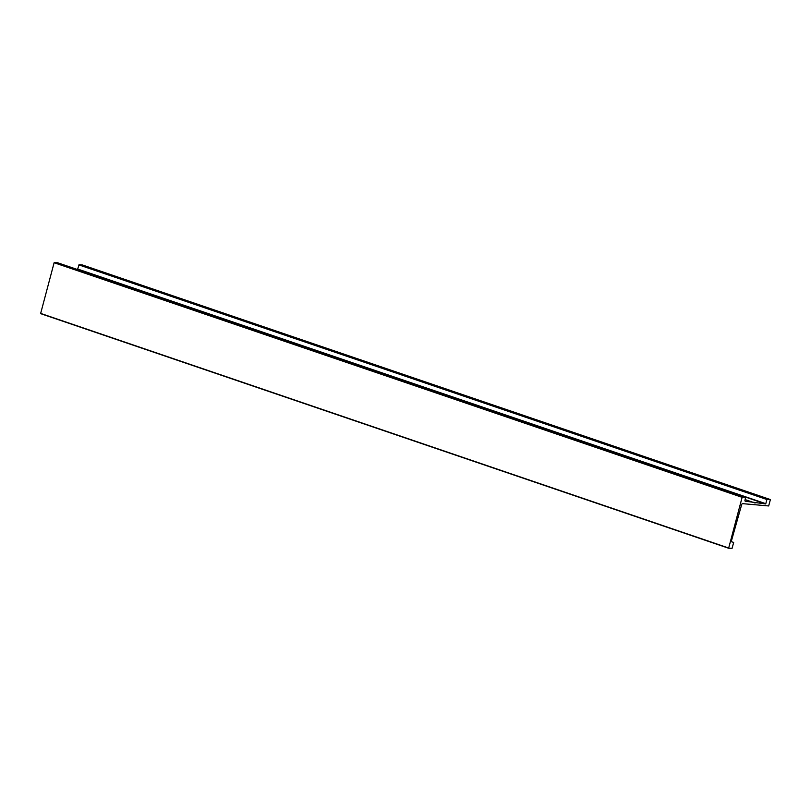 <?xml version="1.0" encoding="UTF-8"?>
<svg xmlns="http://www.w3.org/2000/svg" width="811" height="811" viewBox="0 0 811 811"><rect width="100%" height="100%" fill="white"/><g stroke="black" fill="none" stroke-linecap="round" stroke-linejoin="round"><path stroke-width="1.22" d="M728.592 548.236L40.601 313.634L54.124 262.713L57.622 262.764L745.613 497.366L57.591 262.754M54.337 262.47L742.339 497.082L745.593 497.366L745.015 500.083A1.115 0.578 -71.2 0 0 745.248 501.188A1.115 0.578 -71.2 0 0 745.289 501.198L765.584 503.935L77.572 269.323L79.113 264.66L82.408 264.964M745.137 499.606L755.102 503.013M76.609 269.242L77.572 269.323M77.785 269.08L765.787 503.692L766.912 499.515L78.9 264.903M79.113 264.66L767.125 499.272L770.379 499.556L82.367 264.954L770.399 499.566L768.666 505.952L742.521 503.641A1.115 0.578 -71.2 0 0 741.67 504.604L731.218 541.667L733.671 542.407L732.1 548.287L728.633 548.246L742.126 497.325L54.124 262.713M40.55 313.37L728.552 547.972M40.601 313.634L728.613 548.236"/></g></svg>
